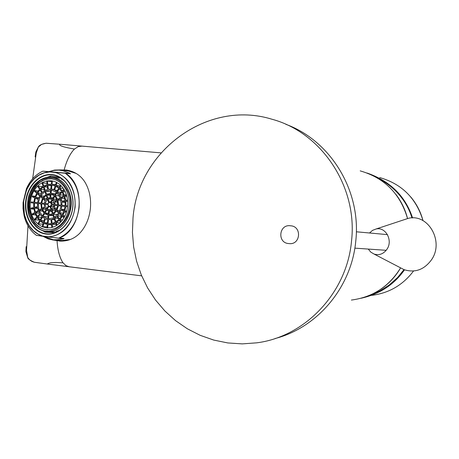 <?xml version="1.0" encoding="UTF-8"?>
<svg xmlns="http://www.w3.org/2000/svg" width="459" height="459" viewBox="0 0 459 459"><rect width="100%" height="100%" fill="white"/><g stroke="black" fill="none" stroke-linecap="round" stroke-linejoin="round"><path stroke-width="0.69" d="M69.636 266.909L65.993 265.641L63.015 262.8L55.74 262.468L50.691 262.76L47.96 263.5L47.696 264.074L34.305 262.244L31.964 261.446L29.611 259.828L27.655 257.447L25.899 251.624L26.157 246.621M47.753 264.08L50.639 264.453M68.225 144.924L59.756 144.235M82.161 146.088L78.179 146.628L74.427 149.06C63.658 147.196 58.758 145.583 59.733 144.235L63.543 144.539M35.131 156.898L35.859 151.946L38.286 147.081L41.534 144.413L46.015 143.242L59.727 144.235L46.353 143.242M53.72 240.074L60.054 241.095C67.68 241.331 74.174 238.783 79.539 233.459C85.603 227.004 89.224 218.696 90.394 208.535C91.272 198.345 89.385 189.429 84.737 181.793C80.354 175.131 74.192 171.207 66.257 170.014L59.67 169.91M63.015 262.8C59.687 257.883 57.702 250.551 57.048 240.791M74.427 149.066C70.17 153.381 66.75 160.3 64.168 169.819M56.836 240.235L61.265 241.124M62.929 170.306L67.467 170.203M49.348 171.66L69.481 173.433L69.774 173.192L60.708 170.014L68.5 171.035L76.188 173.445M70.543 239.414L62.355 240.476L54.896 240.149M36.416 235.358L43.083 236.287C33.639 233.35 27.408 226.155 24.39 214.709L23.558 201.57L26.599 189.722C31.757 178.66 39.405 172.676 49.543 171.758L54.879 172.24C68.925 176.927 75.678 188.563 75.138 207.152C71.977 225.449 63.061 235.381 48.396 236.959L58.775 238.215L43.215 236.379L43.066 236.075L48.35 236.746C61.202 236.815 73.348 223.47 74.92 207.129C76.63 190.801 67.393 175.126 54.787 172.435L49.486 171.959L44.121 172.882L38.998 175.166L34.327 178.7L30.311 183.33L27.115 188.844L24.866 195.018L23.661 201.581L23.547 208.266L24.528 214.783L26.565 220.865L29.577 226.247L33.444 230.705L38.005 234.027L43.215 236.379L36.341 235.278C30.248 230.722 26.157 224.199 24.069 215.707L23.036 208.684L23.076 202.522L26.461 188.672C30.162 180.353 35.595 174.54 42.75 171.23L49.692 171.689L42.848 171.167M69.774 173.192L70.514 173.841L65.304 173.152L70.428 173.806L67.473 172.354L63.279 170.817L58.924 170.14L53.795 170.45L49.474 171.637L54.69 170.065L59.905 169.928L54.277 170.128L48.901 171.62M48.924 171.626L49.509 171.419M26.599 189.722L26.461 188.672C30.168 180.335 35.613 174.506 42.79 171.178L65.235 173.25C75.402 180.886 80.027 192.315 79.097 207.543C76.98 222.638 70.193 232.828 58.729 238.112L64.03 238.445L63.181 238.909L60.387 238.29M58.809 238.215L63.933 238.456L57.834 239.741L53.422 239.764L43.542 236.419M411.987 217.922L411.631 216.791C408.871 208.375 404.499 200.784 398.527 194.025L397.58 192.975C391.716 186.681 384.866 181.603 377.023 177.742M404.505 269.829C394.109 284.672 379.604 294.15 360.986 298.275M367.062 173.014C390.161 181.098 405.331 196.068 412.572 217.916M65.362 191.885L62.699 191.604L64.501 195.327L66.314 194.277M66.928 196.349L64.776 196.136L65.723 200.365L67.593 199.946M64.673 198.569L61.145 198.231L61.81 201.231L65.012 200.52L64.117 196.515L61.145 198.231M63.635 195.19L59.59 194.782L60.863 197.427L63.835 195.712L62.131 192.183L59.59 194.782M67.725 201.421L65.821 201.243L65.844 205.678L67.685 205.879M67.691 205.844L65.844 205.678M65.184 202.408L61.908 202.109L61.925 205.259L65.132 205.603L65.109 201.403L61.908 202.109M65.138 205.54L61.925 205.259M60.927 200.348L57.96 200.067L58.494 204.886L61.213 205.179L60.485 198.609L57.96 200.067M61.219 205.127L58.494 204.886M57.685 202.161L54.782 201.897L55.074 204.519L57.788 204.812L57.3 200.445L54.782 201.897M57.788 204.754L55.074 204.519M63.353 188.356L59.733 187.966L62.258 190.927L63.921 189.223M60.858 192.355L57.358 191.994L59.154 194.105L61.69 191.506L59.297 188.695L57.358 191.994M59.354 195.936L55.281 195.534L57.685 199.263L60.204 197.806L56.927 192.728L55.281 195.534M56.933 199.418L53.204 199.063L54.506 201.094L57.025 199.642L54.85 196.263L53.204 199.063M54.369 204.387L51.173 204.094L50.834 203.102L52.774 199.797L54.369 204.444L51.173 204.094M54.265 202.884L51.488 202.637L50.834 203.102M51.873 180.817L51.316 184.185L47.811 184.426L47.443 181.093L51.58 181.575M55.591 184.656L52.022 184.254L55.43 185.161L56.371 182.217M54.076 189.383L51.534 189.114L53.955 189.768L55.16 185.998L51.93 185.138L51.534 189.114M47.908 185.293L51.23 185.069L50.829 189.045L48.338 189.206L47.908 185.293L51.173 185.654M60.077 185.901L56.084 185.459L59.159 187.461L60.542 185.109M57.455 190.365L54.61 190.066L56.796 191.489L58.729 188.196L55.82 186.297L54.61 190.066M55.424 193.824L51.104 193.388L54.713 195.029L56.365 192.223L51.442 189.997L51.104 193.388M53.032 197.886L50.679 197.663L52.642 198.558L54.288 195.758L51.018 194.272L50.679 197.663M47.443 181.093L46.749 181.259L47.111 184.587L43.743 185.947L42.704 182.9L46.979 183.382M44.018 186.744L47.208 185.459L47.638 189.366L45.24 190.33L44.018 186.744L47.392 187.111M45.516 191.128L50.742 189.928L50.404 193.314L46.56 194.191L45.516 191.128L50.57 191.65M46.835 194.989L50.312 194.197L49.974 197.588L47.879 198.058L46.835 194.989L50.203 195.322M42.704 182.9L42.062 183.279L43.1 186.331L40.099 188.712L38.458 186.147L37.908 186.721L39.543 189.286L37.11 192.528L34.987 190.617L34.563 191.34L36.686 193.25L34.97 197.135L32.509 196.004L35.286 196.268M37.661 193.027L39.973 189.957L41.901 192.975L40.163 195.282L37.661 193.027L41.517 193.411M35.618 197.433L37.242 193.755L39.744 196.004L38.522 198.77L35.618 197.433L38.906 197.743M40.524 189.383L43.37 187.123L44.592 190.709L42.457 192.401L40.524 189.383L44.276 189.774M40.719 195.781L44.867 191.506L45.911 194.57L42.859 197.709L40.719 195.781L44.087 196.108M43.421 198.213L46.187 195.368L47.231 198.437L45.567 200.147L43.421 198.213L47.065 198.558M32.509 196.004L32.25 196.825L34.712 197.961L33.834 202.224L31.195 201.943L33.84 202.172M34.523 202.299L35.354 198.259L38.258 199.602L37.627 202.637L34.523 202.299L37.638 202.574M38.321 202.712L40.3 196.509L42.435 198.431L40.977 202.998L38.321 202.712L40.989 202.947M41.677 203.073L42.997 198.936L45.143 200.87L44.345 203.36L41.677 203.073L44.357 203.308M31.195 201.943L31.109 202.815L33.742 203.102L33.759 207.462L31.126 208.042L31.218 208.908L33.851 208.323L34.764 212.488L32.308 213.905L32.578 214.703L35.033 213.286L36.777 216.981L34.666 219.138L35.091 219.815L39.124 220.091M37.649 207.485L38.298 210.452L35.406 212.121L34.54 208.174L37.649 207.485M35.676 212.919L38.567 211.249L39.813 213.877L37.328 216.418L35.676 212.919L39.434 213.206M37.54 203.515L37.552 206.619L34.448 207.307L34.436 203.176L37.54 203.515M40.891 203.876L41.413 208.65L38.94 210.079L38.235 203.589L40.891 203.876M44.259 204.238L44.546 206.848L42.062 208.277L41.585 203.951L44.259 204.238M35.091 219.815L37.202 217.658L39.669 220.636L38.045 223.39L38.602 223.906L42.934 224.176M40.237 214.554L41.998 216.671L40.088 219.913L37.753 217.096L40.237 214.554M41.683 209.453L44.047 213.177L42.423 215.948L39.21 210.876L41.683 209.453M44.816 207.646L46.107 209.677L44.471 212.454L42.331 209.08L44.816 207.646M38.602 223.906L40.226 221.146L43.249 223.194L42.228 226.373L42.882 226.683L43.898 223.504L47.283 224.485L46.944 227.871L47.644 227.957L47.983 224.571L51.494 224.411L51.838 227.526M45.361 218.937L47.77 219.631L47.369 223.602L44.162 222.672L45.361 218.937M48.069 223.688L48.47 219.712L50.966 219.591L51.397 223.533L48.706 223.728M40.644 220.423L42.555 217.182L44.707 218.633L43.513 222.368L40.644 220.423L44.064 220.653M42.98 216.459L44.609 213.687L48.195 215.363L47.856 218.748L42.98 216.459L48.052 216.826M45.034 212.965L46.669 210.182L48.625 211.094L48.281 214.479L45.034 212.965L48.407 213.223M56.13 224.514L52.2 224.262L55.602 222.965L56.497 225.587M51.666 219.442L54.087 218.513L55.327 222.156L52.102 223.39L51.666 219.442L54.466 219.637M48.895 215.443L52.751 214.611L53.806 217.709L48.579 218.834L48.895 215.443L53.146 215.759M49.325 211.174L51.419 210.715L52.475 213.808L48.987 214.56L49.325 211.174L51.643 211.358M65.023 215.845L62.82 215.678L64.581 211.748L66.337 212.557M62.642 219.861L59.882 219.666L62.384 216.413L63.967 217.836M57.473 215.896L59.245 213.584L61.81 215.896L59.446 218.977L57.473 215.896L61.621 216.2M59.676 212.85L60.927 210.061L63.916 211.438L62.246 215.168L59.676 212.85L63.262 213.131M60.06 222.844L56.262 222.592L59.32 220.234L60.622 222.276M54.741 218.145L56.91 216.464L58.878 219.551L55.981 221.783L54.741 218.145L58.138 218.386M53.405 214.238L56.497 211.106L58.677 213.068L54.466 217.337L53.405 214.238L57.605 214.56M52.074 210.342L53.755 208.633L55.929 210.589L53.129 213.435L52.074 210.342L55.889 210.647M66.779 211.065L64.851 210.905L65.757 206.573L67.599 206.768M61.196 209.224L61.839 206.148L65.04 206.493L64.185 210.601L61.196 209.224L64.49 209.493M56.927 210.377L58.408 205.775L61.127 206.068L59.108 212.339L56.927 210.377L59.934 210.618M54.185 207.904L54.982 205.403L57.696 205.695L56.359 209.866L54.185 207.904L57.111 208.151M53.915 206.699L51.104 206.464L50.553 205.884L51.087 204.978L54.277 205.328L51.798 209.533L50.553 205.884M61.099 185.643L59.733 187.966M57.019 182.556L56.084 185.459M52.355 180.898L52.022 184.254M52.2 224.262L52.538 227.337M56.262 222.592L57.145 225.185M59.882 219.666L61.173 221.686M62.82 215.678L64.386 217.09M64.851 210.905L66.595 211.714M67.68 200.83L65.821 201.243M66.578 195.098L64.776 196.136M64.346 189.923L62.699 191.604M48.155 198.862L50.203 198.489L52.211 199.286L50.266 202.591L49.4 202.499L48.155 198.862L52.142 199.235M45.045 203.435L47.506 199.24L48.746 202.878L48.218 203.779L45.045 203.435L48 203.698M48.47 205.655L46.531 208.948L44.959 204.318L48.126 204.662L48.47 205.655M49.899 206.257L51.144 209.906L49.165 210.274L47.093 209.459L49.033 206.166L49.899 206.257M49.4 202.499L49.469 202.006L50.243 201.908L49.469 202.006M50.134 206.94L48.998 206.648L49.033 206.166M64.363 180.806L61.397 179.102L61.845 178.66M56.583 232.122L56.147 231.479L60.066 230.143M44.862 231.313L45.102 232.168L42.521 230.642M50.226 177.008L50.725 176.009L58.431 176.95L58.545 177.891M47.168 177.272L50.725 176.009M46.376 227.865L42.285 226.769L38.539 224.56L35.32 221.347L32.773 217.302L31.028 212.62L30.162 207.537L30.225 202.299L31.201 197.152L33.054 192.361L35.687 188.156L38.981 184.736L42.773 182.28L46.875 180.921L51.379 180.754L55.413 181.793L59.136 183.921L62.367 187.054L64.948 191.042L66.75 195.677L67.674 200.749L67.674 205.999L66.75 211.163L64.954 215.988L62.367 220.234L59.125 223.694L55.396 226.201L51.356 227.635L46.376 227.865M47.552 229.884L46.795 229.81C41.884 229.127 37.758 226.591 34.419 222.202C26.611 208.713 27.735 196.016 37.787 184.122C42.027 180.238 46.732 178.494 51.896 178.878L51.993 178.89M46.181 229.775L41.763 228.588L37.718 226.195L34.236 222.724L31.487 218.352L29.605 213.292L28.67 207.795L28.739 202.138L29.795 196.578L31.791 191.403L34.637 186.853L38.195 183.158L42.291 180.502L46.726 179.027L51.643 178.844L55.992 179.974L60.014 182.28L63.503 185.671L66.291 189.974L68.236 194.989L69.229 200.468L69.234 206.137L68.236 211.719L66.291 216.929L63.497 221.519L60.003 225.26L55.969 227.974L51.609 229.529L46.181 229.775M45.102 232.168L52.854 232.581L53.06 231.967M58.431 176.95L58.884 176.841M53.984 233.097L52.854 232.581M51.104 209.78L47.093 209.459M47.443 222.885L44.162 222.672M42.882 226.683L47.036 226.93M45.825 209.361L42.331 209.08M42.48 211.134L39.21 210.876M41.585 217.371L37.753 217.096M37.799 208.438L34.54 208.174M31.218 208.908L33.972 209.126M32.578 214.703L35.699 214.932M38.458 186.147L42.67 186.606M34.987 190.617L38.172 190.944M351.502 241.273C346.838 293.06 304.862 336.831 256.707 342.833L242.237 343.883L227.836 342.948L213.733 340.073L200.181 335.328L187.392 328.81L175.573 320.657L164.901 311.013L155.544 300.054L147.632 287.971L141.292 274.952L136.604 261.223L133.644 246.999L132.439 232.506L133.012 217.968C137.907 151.235 207.376 99.201 271.975 119.242C321.529 132.467 357.968 186.721 351.502 241.273M290.558 225.794C302.171 226.241 300.605 245.186 289.067 243.586L288.74 243.557C277.041 243.012 278.865 223.986 290.455 225.782L290.558 225.794M399.399 267.236L404.115 269.685C415.097 273.065 424.259 269.72 431.598 259.651C444.358 241.428 428.098 213.274 408.344 218.323L402.991 220.091M369.529 232.988L372.524 230.378L376.093 228.989C385.537 226.631 393.099 240.252 387.086 249.065C383.626 253.965 379.272 255.623 374.028 254.039L370.769 252.1L368.256 249.071M351.382 300.06C372.697 297.243 389.112 286.514 400.621 267.872C395.572 276.507 388.957 283.628 380.775 289.233M360.189 170.874C384.499 177.891 400.288 193.796 407.552 218.582C405.32 209.757 401.47 201.742 396.008 194.536M46.216 143.242L46.279 143.231C42.056 143.833 39.394 145.113 38.286 147.081M52.051 174.873L52.584 174.931C64.782 176.256 74.301 190.846 72.832 206.458C71.535 222.081 59.601 234.744 47.363 233.883L46.152 233.769C33.662 232.288 24.39 217.342 26.025 201.834C27.488 186.314 39.526 173.651 52.051 174.873M45.94 234.056C33.323 232.558 23.96 217.457 25.612 201.794C27.087 186.113 39.245 173.324 51.896 174.558C64.576 175.55 74.57 190.737 72.855 206.906C71.323 223.085 58.534 235.794 45.94 234.056M58.775 238.215L36.37 235.329C30.26 230.751 26.157 224.21 24.069 215.707L24.39 214.709M43.094 236.362L47.811 238.737L52.842 239.982L54.501 240.132L63.181 238.909M70.514 173.841L65.396 173.186C86.74 185.849 82.253 230.401 58.878 238.204L64.03 238.445M379.731 177.57C401.826 183.944 416.25 198.294 422.997 220.624C420.651 211.737 416.525 203.79 410.621 196.802M370.057 295.126L380.058 290.799L389.203 285.016L397.609 277.517L403.977 269.611M413.496 271.057L413.53 271.011C402.904 285.068 388.957 293.186 371.687 295.361M52.016 204.18L51.488 202.637M50.622 201.989L50.243 201.908L50.651 201.943M48.998 206.648L50.123 206.911M51.104 206.464L51.924 205.07M51.833 177.082L52.263 177.128C60.284 178.402 66.021 183.623 69.47 192.78C76.154 210.48 62.952 233.442 47.438 231.663L41.758 230.332L36.215 226.798M68.661 192.998C77.743 216.533 51.919 242.318 36.123 226.293L32.027 221.387L29.181 215.242C25.67 200.084 29.508 188.368 40.696 180.094C53.014 174.741 62.338 179.039 68.661 192.998M285.9 124.332C330.606 140.569 361.589 191.133 355.742 241.377C351.462 287.449 317.255 327.755 275.027 338.547M47.013 263.982L141.665 275.853M46.938 263.971L34.356 262.261C29.973 260.362 27.735 258.756 27.655 257.447M63.646 144.551L160.989 152.87M27.988 225.799L26.536 250.293L27.752 257.614M38.349 147.006L36.255 152.922L32.646 178.775M52.584 174.931C64.644 176.204 74.255 190.76 72.774 206.452C71.472 222.162 59.458 234.773 47.363 233.883L47.656 233.895M54.501 240.132L48.585 239.013L43.066 236.362M51.54 224.801L48.275 224.594M48.637 202.551L47.988 203.75M47.897 204.634L48.298 205.948M61.208 178.212L52.263 177.128C46.049 176.589 40.507 178.786 35.624 183.72C33.249 185.826 31 189.785 28.883 195.603C27.115 202.31 27.156 208.92 28.986 215.426L31.889 221.697L36.066 226.723C39.422 229.712 43.215 231.359 47.438 231.663M56.509 232.156L47.69 231.675M34.419 222.202C26.628 208.713 27.752 196.022 37.787 184.122M354.847 248.141L386.203 250.316M356.339 231.789L387.448 234.624M376.093 228.989L408.344 218.323M374.028 254.039L404.115 269.685"/></g></svg>

